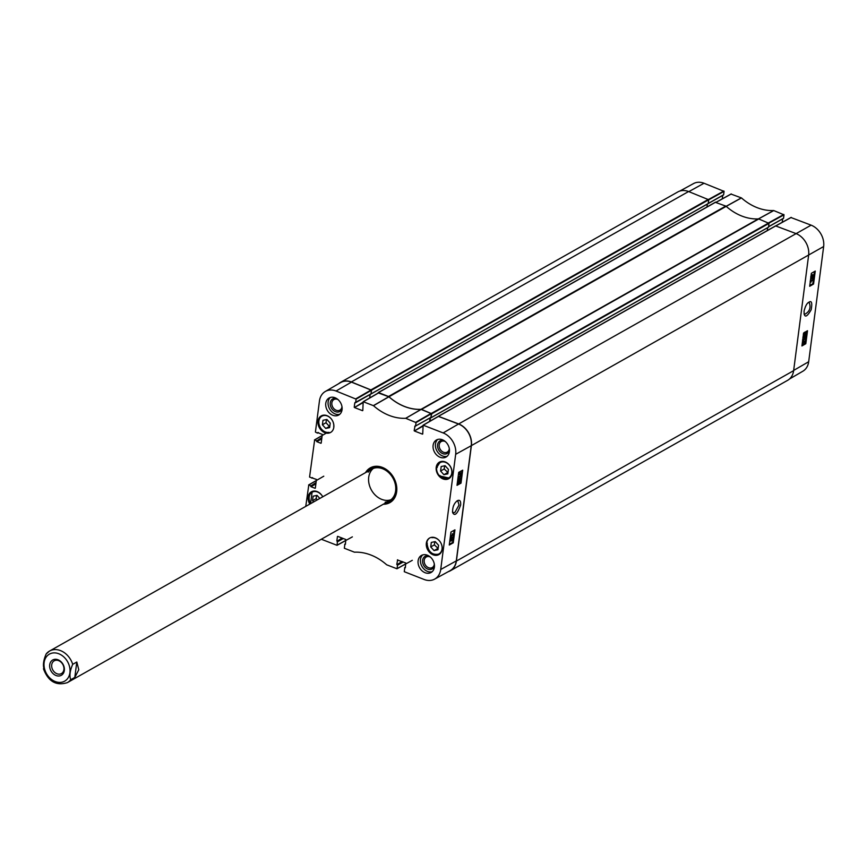 <?xml version="1.0" encoding="UTF-8"?>
<svg xmlns="http://www.w3.org/2000/svg" width="867" height="867" viewBox="0 0 867 867"><rect width="100%" height="100%" fill="white"/><g stroke="black" fill="none" stroke-linecap="round" stroke-linejoin="round"><path stroke-width="1.3" d="M453.647 505.526L453.365 506.209M440.653 476.492L440.273 476.709A9.504 7.424 60.6 0 1 436.6 467.107A9.504 7.424 60.6 0 1 436.708 466.468L437.185 466.197M436.708 466.468A75.201 58.772 60.6 0 1 437.174 467.616A8.778 6.86 60.6 0 1 446.624 462.88A8.778 6.86 60.6 0 1 451.035 475.517A8.778 6.86 60.6 0 1 439.937 475.539L440.382 476.124A9.212 7.196 -119.4 0 0 449.258 478.085A9.212 7.196 -119.4 0 0 450.775 476.839M437.12 466.771L437.174 467.616L437.12 466.771A9.212 7.196 -119.4 0 1 440.208 462.046L437.044 466.923M330.782 432.33A9.504 7.424 60.6 0 1 328.517 432.969A75.201 58.772 60.6 0 1 328.983 432.34A8.919 6.969 60.6 0 1 318.958 423.811A8.919 6.969 60.6 0 1 326.144 415.607A8.919 6.969 60.6 0 1 333.719 426.922A75.201 58.772 60.6 0 1 333.871 426.781M310.711 503.597A8.778 6.86 60.6 0 1 311.22 492.857A8.778 6.86 60.6 0 1 321.018 494.504A75.201 58.772 60.6 0 1 320.931 494.212M427.052 543.446L426.683 543.652A9.504 7.424 60.6 0 1 426.737 543.002A9.504 7.424 60.6 0 1 429.772 537.93M432.286 537.28A75.201 58.772 60.6 0 1 431.972 537.703A8.919 6.969 60.6 0 1 441.986 546.232A8.919 6.969 60.6 0 1 434.811 554.436A8.919 6.969 60.6 0 1 427.236 543.11L427.106 543.306A9.212 7.196 -119.4 0 0 430.932 552.507A9.212 7.196 -119.4 0 0 439.331 554.024A9.212 7.196 -119.4 0 0 441.097 552.474M426.683 543.652A75.201 58.772 60.6 0 0 427.236 543.11L427.106 543.306M440.273 476.709A75.201 58.772 60.6 0 0 439.937 475.539L440.382 476.124M436.209 467.335A9.504 7.424 60.6 0 1 439.428 462.144A9.504 7.424 60.6 0 1 450.569 466.771A9.504 7.424 60.6 0 1 448.77 478.692A9.504 7.424 60.6 0 1 439.992 477.023A9.504 7.424 60.6 0 1 436.209 467.335M318.016 421.08A9.504 7.424 60.6 0 1 321.245 415.9A9.504 7.424 60.6 0 1 332.386 420.517A9.504 7.424 60.6 0 1 330.587 432.449A9.504 7.424 60.6 0 1 321.798 430.78A9.504 7.424 60.6 0 1 318.016 421.08M309.822 504.095A9.504 7.424 60.6 0 1 308.164 496.975A9.504 7.424 60.6 0 1 311.394 491.795A9.504 7.424 60.6 0 1 322.73 496.802M426.347 543.219A9.504 7.424 60.6 0 1 429.577 538.039A9.504 7.424 60.6 0 1 440.707 542.666A9.504 7.424 60.6 0 1 438.919 554.587A9.504 7.424 60.6 0 1 430.13 552.918A9.504 7.424 60.6 0 1 426.347 543.219M456.692 501.159L457.895 501.115L459.033 505.006L454.882 512.44L453.322 512.657L452.476 511.833M448.412 469.372L447.827 473.859L443.915 474.693L440.588 471.03L441.173 466.533L445.085 465.709L448.412 469.372M329.633 427.615L325.732 428.439L322.405 424.776L322.99 420.289L326.892 419.455L330.219 423.118L329.633 427.615M313.67 501.917L312.543 500.671L313.128 496.184L317.04 495.35L319.836 498.438M435.223 541.593L438.55 545.256L437.965 549.754L434.053 550.588L430.726 546.925L431.311 542.428L435.223 541.593M431.43 413.689L430.953 417.33L415.596 426L416.041 422.587L431.43 413.689L421.059 409.387A50.763 39.676 60.6 0 1 388.925 396.804L378.489 392.968M430.856 417.482L415.596 426L430.953 417.33M430.054 417.937L429.598 421.427M422.728 433.988L423.129 425.166L443.145 432.926A17.524 13.688 60.6 0 1 455.674 454.297L440.718 569.5A17.524 13.688 60.6 0 1 434.627 579.123L450.114 570.67A17.763 13.883 -119.4 0 0 456.28 560.906L471.247 445.703A17.763 13.883 -119.4 0 0 458.535 424.028L438.42 416.42M351.449 382.119A17.763 13.883 -119.4 0 0 340.514 382.618L325.277 391.505A17.524 13.688 60.6 0 1 336.049 391.017L356.099 399.134L371.488 390.237L351.449 382.119L336.049 391.017M371.488 390.237L371.022 393.867L355.091 402.591M356.099 399.134L355.654 402.548L371.022 393.867M370.122 394.485L369.667 397.975L370.122 394.485M316.585 495.447L316.173 498.623L317.3 499.869M312.543 500.671L316.173 498.623M444.63 465.796L444.207 468.982L447.99 472.548M440.588 471.03L444.207 468.982M443.915 474.693L447.535 472.645M434.768 541.691L434.356 544.877L438.138 548.443M430.726 546.925L434.356 544.877M434.053 550.588L437.683 548.54M325.732 428.439L329.807 426.304M326.436 419.552L326.025 422.738L329.352 426.401M322.405 424.776L326.025 422.738M371.325 467.801A19.508 15.248 -119.4 0 0 367.684 471.42M385.512 503.001A19.508 15.248 -119.4 0 0 390.486 501.744M386.216 502.6A18.76 14.663 -119.4 0 0 393.336 477.76A18.76 14.663 -119.4 0 0 368.388 471.019A19.117 14.945 -119.4 0 0 368.323 471.063L368.367 470.998A19.117 14.945 -119.4 0 1 374.978 466.684M385.165 502.145A18.131 14.165 -119.4 0 0 392.892 478.01A18.131 14.165 -119.4 0 0 368.237 472.157M373.33 468.408A18.131 14.165 -119.4 0 0 369.288 484.859A18.131 14.165 -119.4 0 0 381.686 499.359A18.131 14.165 -119.4 0 0 391.006 499.717M459.608 478.486L460.485 478.714L459.402 480.036L458.524 479.798L460.301 478.259M458.047 479.614L458.925 479.841L459.9 478.096M460.724 478.584L459.337 480.524L458.285 479.939L458.643 478.92L459.673 477.988L460.724 478.584L459.185 477.804L460.247 478.4L459.185 477.804L458.643 478.92M459.337 480.524L457.798 479.744L458.166 478.725M458.86 480.34L457.798 479.744L458.86 480.34M458.708 476.937L460.583 475.907L460.637 474.986L461.049 476.091L458.643 477.424L458.231 476.752L460.583 475.907M460.106 475.712L460.355 475.149M459.868 474.953L461.038 475.766M458.231 476.752L458.643 477.424M458.762 473.707L460.193 474.065L459.77 474.433L459.456 473.252L460.193 474.065M460.323 473.848L460.009 472.656L460.323 473.848M459.835 473.664L459.532 472.461M460.605 474.173L459.727 474.78L459.282 472.71L460.052 472.298L460.605 474.173M459.727 474.78L458.589 473.815L459.337 473.122M459.25 474.596L458.589 473.815L459.25 474.596M458.686 472.743L459.282 472.71M458.979 472.71L459.564 472.114L460.713 473.089M451.74 539.697L451.924 538.429M452.401 538.613L452.216 539.881L452.206 538.851M450.612 540.466L450.829 538.873M451.035 541.138L449.995 540.076L450.558 540.954L449.995 540.076L450.894 538.385L451.404 538.797L451.967 537.941L452.921 538.906L451.035 541.138L450.482 540.26L451.382 538.58L451.891 538.981L452.455 538.125L452.921 538.906M451.967 537.941L452.444 538.71L451.967 537.941M453.203 537.009L450.873 537.247M450.385 537.063L450.818 537.638M451.1 535.752L452.975 534.722L452.747 533.953L453.441 534.906L451.035 536.229L450.623 535.557L452.975 534.722M452.498 534.527L452.747 533.953M452.26 533.769L453.43 534.571M450.623 535.557L451.035 536.229M459.207 481.51L460.095 481.738L459.011 483.06L458.134 482.821L459.911 481.283M457.646 482.637L458.535 482.865L459.51 481.12M460.334 481.608L458.946 483.548L457.884 482.962L458.253 481.944L459.272 481.012L460.334 481.608L458.795 480.827L459.857 481.423L458.795 480.827L458.253 481.944M458.946 483.548L457.408 482.767L457.765 481.749M458.47 483.363L457.408 482.767L458.47 483.363M449.366 544.292L452.541 542.536L454.135 530.301M457.115 484.61L460.29 482.865L461.883 470.618M450.948 532.056L454.947 529.845L453.257 542.818L449.269 545.029L450.948 532.056M453.257 542.818L452.541 542.536M458.697 472.374L462.696 470.174L461.006 483.147L457.017 485.347L458.697 472.374M461.006 483.147L460.29 482.865M460.637 505.027C460.908 500.909 459.792 499.49 457.277 500.747C453.961 503.391 452.401 507.325 452.628 512.538C454.644 516.569 457.321 514.055 460.637 505.027M428.916 555.985A7.239 5.657 -119.4 0 0 422.587 560.385A7.239 5.657 -119.4 0 0 427.431 568.969A7.239 5.657 -119.4 0 0 434.465 565.815M434.313 564.103A6.069 4.747 60.6 0 1 434.291 564.254A6.069 4.747 60.6 0 1 432.232 567.571A6.069 4.747 60.6 0 1 425.112 564.612A6.069 4.747 60.6 0 1 426.261 556.993A6.069 4.747 60.6 0 1 430.303 557.004M422.695 554.913A9.786 7.651 -119.4 0 0 420.473 559.453A9.786 7.651 -119.4 0 0 423.768 568.85A9.786 7.651 -119.4 0 0 432.167 571.7M443.915 440.523A7.239 5.657 -119.4 0 0 437.586 444.923A7.239 5.657 -119.4 0 0 442.43 453.506A7.239 5.657 -119.4 0 0 449.464 450.352M449.312 448.651A6.069 4.747 60.6 0 1 449.29 448.803A6.069 4.747 60.6 0 1 447.231 452.108A6.069 4.747 60.6 0 1 440.111 449.16A6.069 4.747 60.6 0 1 441.249 441.531A6.069 4.747 60.6 0 1 445.291 441.541M437.694 439.461A9.786 7.651 -119.4 0 0 435.472 443.991A9.786 7.651 -119.4 0 0 438.756 453.387A9.786 7.651 -119.4 0 0 447.166 456.237M336.58 398.527A7.239 5.657 -119.4 0 0 330.251 402.927A7.239 5.657 -119.4 0 0 335.095 411.5A7.239 5.657 -119.4 0 0 342.129 408.357M341.977 406.645A6.069 4.747 60.6 0 1 341.956 406.796A6.069 4.747 60.6 0 1 339.897 410.113A6.069 4.747 60.6 0 1 332.776 407.154A6.069 4.747 60.6 0 1 333.925 399.535A6.069 4.747 60.6 0 1 337.967 399.535M330.36 397.454A9.786 7.651 -119.4 0 0 328.138 401.995A9.786 7.651 -119.4 0 0 331.432 411.392A9.786 7.651 -119.4 0 0 339.831 414.231M433.11 445.324A9.786 7.651 60.6 0 1 436.437 439.992A9.786 7.651 60.6 0 1 447.914 444.749A9.786 7.651 60.6 0 1 446.061 457.039A9.786 7.651 60.6 0 1 437.011 455.316A9.786 7.651 60.6 0 1 433.11 445.324M325.775 403.328A9.786 7.651 60.6 0 1 329.102 397.986A9.786 7.651 60.6 0 1 340.579 402.754A9.786 7.651 60.6 0 1 338.726 415.033A9.786 7.651 60.6 0 1 329.677 413.321A9.786 7.651 60.6 0 1 325.775 403.328M418.111 560.786A9.786 7.651 60.6 0 1 421.438 555.444A9.786 7.651 60.6 0 1 432.915 560.212A9.786 7.651 60.6 0 1 431.062 572.502A9.786 7.651 60.6 0 1 422.012 570.779A9.786 7.651 60.6 0 1 418.111 560.786M366.503 472.092A19.508 15.248 60.6 0 1 370.729 468.126A19.508 15.248 60.6 0 1 388.763 471.55A19.508 15.248 60.6 0 1 396.533 491.459A19.508 15.248 60.6 0 1 389.912 502.091A19.508 15.248 60.6 0 1 384.33 503.662M383.344 504.226A19.941 15.584 -119.4 0 0 396.663 491.73A19.941 15.584 -119.4 0 0 385.457 468.939A19.941 15.584 -119.4 0 0 365.516 472.645M362.796 410.535L363.186 401.714L373.493 405.691A51.012 39.871 -119.4 0 0 405.702 418.295L416.041 422.587M362.514 410.687L354.44 407.523L362.991 402.7M363.056 402.19L354.44 407.523M354.235 407.165L354.809 402.754M318.319 432.579L317.409 433.11L315.415 432.059L319.446 400.988A17.524 13.688 60.6 0 1 325.277 391.505M318.33 432.59L317.68 432.958L318.005 432.46M321.18 443.113L322.307 434.41L317.723 432.622M320.898 443.275L316.802 441.671L321.722 438.886M321.787 438.377L316.802 441.671M316.596 441.314L321.83 438.052M321.895 437.542L316.639 440.989M316.433 440.631L314.645 439.937L322.156 435.602M315.328 488.132L316.455 479.429L309.562 477.078L314.645 439.937M315.057 488.284L310.95 486.68L315.881 483.905M315.946 483.396L310.95 486.68M310.744 486.333L315.989 483.071M316.054 482.561L310.787 486.008M310.581 485.65L308.793 484.956L316.303 480.621M305.758 506.382L308.793 484.956M342.79 538.331L337.371 541.398L337.133 545.159L345.933 540.314L337.035 545.321L321.321 539.241M337.371 541.398L342.487 538.212M341.999 538.028L337.068 541.279M336.862 540.921L337.436 536.51M337.707 536.348L345.792 539.512L345.424 544.27M397.064 568.633L405.875 563.778L396.967 568.774L386.671 564.796A51.012 39.871 -119.4 0 0 354.462 552.192L344.34 548.247L344.849 544.324M397.075 568.611L397.509 565.197L403.22 561.979M402.722 561.783L397.509 565.197M397.303 564.851L402.429 561.675M401.93 561.48L396.999 564.731M396.793 564.374L397.66 559.8M405.355 567.733L405.723 562.965L397.368 559.963M434.627 579.123A17.524 13.688 60.6 0 1 424.115 579.47L404.271 571.7L404.781 567.777M422.457 434.139L414.372 430.975L422.923 426.152M422.988 425.643L414.372 430.975M414.166 430.628L415.022 426.055M415.499 426.163L414.74 426.217M378.088 393.098L378.478 392.567L388.514 396.49A1.452 1.138 60.6 0 1 388.958 396.761L726.199 206.357A1.452 1.138 -119.4 0 0 725.755 206.075L715.383 202.347M726.199 206.357A50.763 39.676 -119.4 0 0 758.278 218.907L421.037 409.322A50.763 39.676 60.6 0 1 388.958 396.761M430.78 417.526L431.799 413.765L769.04 223.361L758.744 218.983A1.452 1.138 -119.4 0 0 758.278 218.907M769.04 223.361L768.476 227.241L431.311 417.536L768.552 227.121M767.653 227.707L767.284 230.557M438.442 416.323L458.676 423.941A17.763 13.883 60.6 0 1 471.388 445.616L456.389 561.079A17.763 13.883 60.6 0 1 450.352 570.768L787.594 380.353A17.763 13.883 -119.4 0 0 793.63 370.664L808.629 255.201A17.763 13.883 -119.4 0 0 795.917 233.537L775.683 225.94M688.582 191.531A17.763 13.883 -119.4 0 0 677.788 191.954L340.547 382.369A17.763 13.883 60.6 0 1 351.341 381.946L371.499 390.172L708.74 199.757L688.582 191.531L351.341 381.946M708.74 199.757L708.176 203.637L371.011 393.943L371.499 390.172M707.353 204.103L706.984 206.964L707.353 204.103M421.037 409.322A1.452 1.138 60.6 0 1 421.503 409.397L431.799 413.765M450.352 570.768A17.763 13.883 60.6 0 1 448.272 571.667M338.694 383.68A17.763 13.883 60.6 0 1 340.547 382.369M370.848 394.073L708.252 203.517M430.01 421.189L430.465 417.71M808.228 302.691L809.269 302.67C811.078 307.828 809.583 311.687 804.793 314.266L804.045 313.54M724.075 191.369L723.631 194.782L708.263 203.452L708.74 199.822L724.075 191.369L704.026 183.251A17.524 13.688 -119.4 0 0 693.502 183.598L679.869 191.043M803.243 337.458L805.053 335.919L804.208 335.702M804.002 337.252L804.684 335.887L805.541 336.114L803.731 337.642M803.059 337.22L804.749 335.399L805.779 335.973L805.421 336.992L804.424 337.935L803.395 337.35L804.424 337.935M802.907 337.165L803.937 337.74L802.907 337.165L804.262 335.204L805.779 335.973M805.356 338.964L803.525 340.027L803.471 340.937L803.07 339.842L805.356 338.964M802.549 339.962L802.983 340.753L802.701 340.027M802.755 339.561L805.41 338.488M803.904 341.858L804.814 342.01L804.609 342.671L803.904 341.858M804.132 342.476L803.828 341.295M803.774 342.075L804.077 343.267L803.774 342.075M803.08 342.541L803.59 343.072L803.666 342.313M803.492 341.761L804.348 341.132L804.782 343.202L804.034 343.614L803.384 342.833L803.015 341.565L803.611 341.533M803.297 341.533L803.861 340.948L804.999 341.901M804.034 343.614L802.896 342.649L803.655 341.945M803.546 343.43L802.896 342.649L803.546 343.43M811.447 277.212L812.162 276.465L811.436 276.887M811.219 277.126L811.404 275.858M812.412 276.714L812.986 275.262L813.344 275.782L812.769 276.844L812.401 276.345M812.281 276.66L812.498 275.077M811.653 277.798L811.198 277.028L813.04 274.774L813.582 275.652L812.704 277.342L812.206 276.941L811.653 277.798L810.894 276.909M810.71 276.844L811.176 277.613L810.71 276.844L812.552 274.59L813.582 275.652M810.927 278.925L813.235 278.274L810.645 278.816M810.71 278.329L813.235 278.274M812.964 280.16L811.133 281.211L811.078 282.133L810.678 281.038L812.964 280.16M810.157 281.157L811.078 282.133L810.331 281.222M810.396 280.724L813.018 279.683M803.644 334.434L805.454 332.895L804.598 332.679M804.392 334.228L805.085 332.863L805.931 333.091L804.121 334.619M803.46 334.196L805.14 332.375L806.169 332.95L805.811 333.968L804.814 334.911L803.785 334.326L804.814 334.911M803.308 334.142L804.327 334.716L803.308 334.142L804.663 332.18L805.681 332.765L804.663 332.18M804.869 332.267L806.169 332.95M809.778 285.525L812.834 283.758L814.427 271.544M802.029 345.196L805.085 343.43L806.678 331.216M813.56 284.04L809.68 286.283L811.36 273.311L815.251 271.068L813.56 284.04L812.834 283.758M805.811 343.711L801.932 345.955L803.611 332.982L807.502 330.739L805.811 343.711L805.085 343.43M804.056 311.134L804.197 314.244C805.194 317.669 807.513 316.162 811.176 309.747C812.412 302.8 811.62 300.307 808.813 302.269C806.917 303.157 805.324 306.116 804.056 311.134M789.436 379.042L802.864 371.217A17.524 13.688 -119.4 0 0 808.683 361.734L823.65 246.531A17.524 13.688 -119.4 0 0 811.122 225.16L791.007 217.552M708.263 203.463L723.631 194.782M722.72 195.389L722.276 198.846M768.996 223.101L784.006 214.821L773.678 210.529A51.012 39.871 60.6 0 1 741.458 197.925L731.065 194.089M784.006 214.821L783.562 218.235L768.606 226.677L783.562 218.235M782.663 218.852L782.218 222.299M56.962 673.757A7.326 5.733 60.6 0 1 51.836 667.438A7.326 5.733 60.6 0 1 54.209 660.817A7.326 5.733 60.6 0 1 62.792 664.382A7.326 5.733 60.6 0 1 61.416 673.583A7.326 5.733 60.6 0 1 56.962 673.757M55.997 675.501A8.778 6.86 -119.4 0 0 63.855 666.192A8.778 6.86 -119.4 0 0 51.207 661.25A8.778 6.86 -119.4 0 0 55.997 675.501M44.174 669.357C42.743 665.412 43.404 660.275 46.179 653.956L49.527 651.063A18.131 14.165 60.6 0 1 72.709 664.339L76.805 662.02L78.789 669.768L74.8 677.43L70.704 679.739C69.273 675.794 69.934 670.657 72.709 664.339M74.8 677.43L76.805 662.02M314.006 491.036A9.212 7.196 -119.4 0 0 312.163 491.687A9.212 7.196 -119.4 0 0 310.646 503.629M442.051 461.385A9.212 7.196 -119.4 0 0 440.208 462.046L441.162 461.504M324.182 415.13A9.212 7.196 -119.4 0 0 321.939 415.835A9.212 7.196 -119.4 0 0 319.555 426.076A9.212 7.196 -119.4 0 0 328.799 432.59M385.642 502.925A19.432 15.194 -119.4 0 0 391.006 501.397M371.9 467.541A19.432 15.194 -119.4 0 0 367.814 471.345M386.227 502.632L386.151 502.643A19.117 14.945 -119.4 0 0 386.227 502.632A19.117 14.945 -119.4 0 0 393.336 499.208M471.247 445.703L455.674 454.297M456.28 560.906L440.718 569.5M421.059 409.387L405.702 418.295M405.799 418.306L421.156 409.397M373.493 405.691L388.925 396.804M388.828 396.75L373.395 405.626M431.224 413.342L415.824 422.24M423.302 425.166L438.702 416.268M363.371 401.703L378.76 392.805M371.282 389.879L355.893 398.777M337.577 541.745L343.278 538.526M458.535 424.028L443.145 432.926M725.755 206.075L388.514 396.49M421.503 409.397L758.744 218.983M768.78 222.917L431.538 413.331M811.122 225.16L458.676 423.941M471.388 445.616L823.65 246.531M793.63 370.664L456.389 561.079M708.48 199.312L371.239 389.727M378.478 392.567L715.719 202.152M438.778 416.16L776.019 225.745M793.663 370.415L808.683 361.734M758.397 218.983L773.776 210.551M773.678 210.529L758.3 218.972M783.801 214.474L768.606 222.841M726.167 206.389L741.458 197.925M741.372 197.871L726.08 206.335M716.153 202.314L731.336 193.937M723.869 191.022L708.632 199.421M776.084 225.767L791.278 217.4M688.832 191.629L704.026 183.251M69.924 672.694A15.519 12.127 60.6 0 1 52.118 679.869A15.519 12.127 60.6 0 1 46.525 656.612A15.519 12.127 60.6 0 1 61.925 655.43A15.519 12.127 60.6 0 1 69.924 672.694M70.704 679.739A18.131 14.165 60.6 0 1 67.355 682.632L389.467 500.758M46.179 653.956A18.131 14.165 60.6 0 1 49.527 651.063L371.64 469.188M313.117 491.145L312.163 491.687L310.559 503.673M440.208 476.07L449.258 478.085L450.222 477.544M427.063 543.316C428.103 551.954 432.189 555.519 439.331 554.024L440.36 553.439M322.979 415.26L321.939 415.835C314.678 419.292 320.866 434.204 328.864 432.59M438.518 416.268L423.129 425.166M378.586 392.816L363.186 401.714M708.176 203.637L355.557 402.7M318.427 432.622L317.582 433.099M314.461 439.948L326.317 433.099M308.619 484.956L323.781 476.2M312.586 477.641L311.741 478.118M352.37 536.868L337.035 545.321M345.478 543.869L344.665 544.324M405.409 567.321L404.607 567.777M412.302 560.32L396.967 568.774M715.503 202.163L378.261 392.567M775.802 225.756L438.561 416.171M431.235 417.656L768.476 227.241M708.241 203.572L723.533 194.945M731.163 193.948L716.055 202.282M791.105 217.4L775.987 225.734M768.596 226.796L783.465 218.397M43.458 668.782C48.227 681.495 56.192 686.111 67.355 682.632"/></g></svg>
